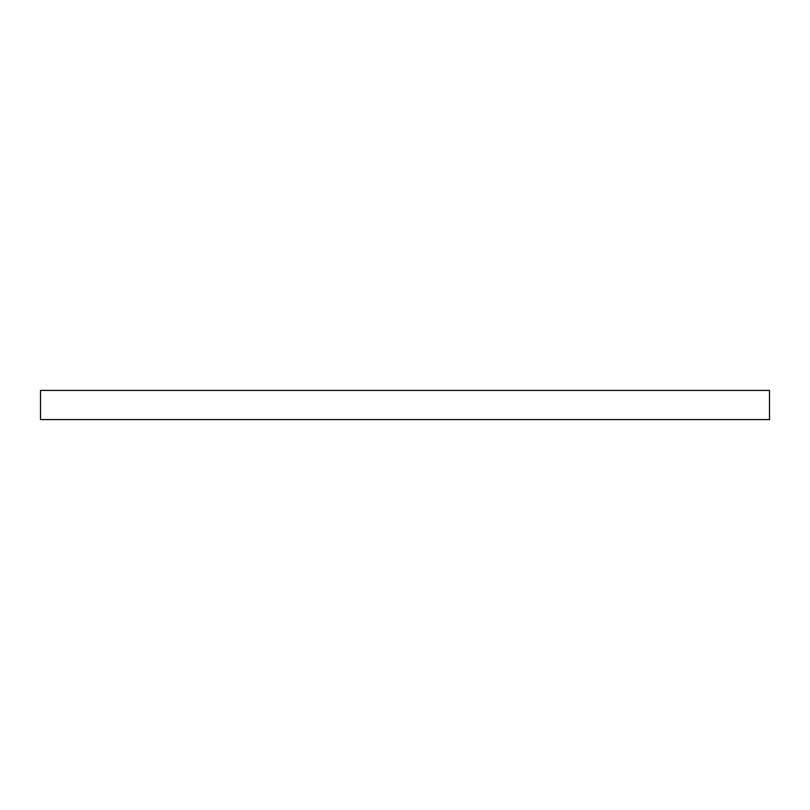 <?xml version="1.0" encoding="UTF-8"?>
<svg xmlns="http://www.w3.org/2000/svg" width="810" height="810" viewBox="0 0 810 810"><rect width="100%" height="100%" fill="white"/><g stroke="black" fill="none" stroke-linecap="round" stroke-linejoin="round"><path stroke-width="1.21" d="M769.5 419.58L769.5 390.42L40.5 390.42L40.5 419.58L769.5 419.58"/></g></svg>
